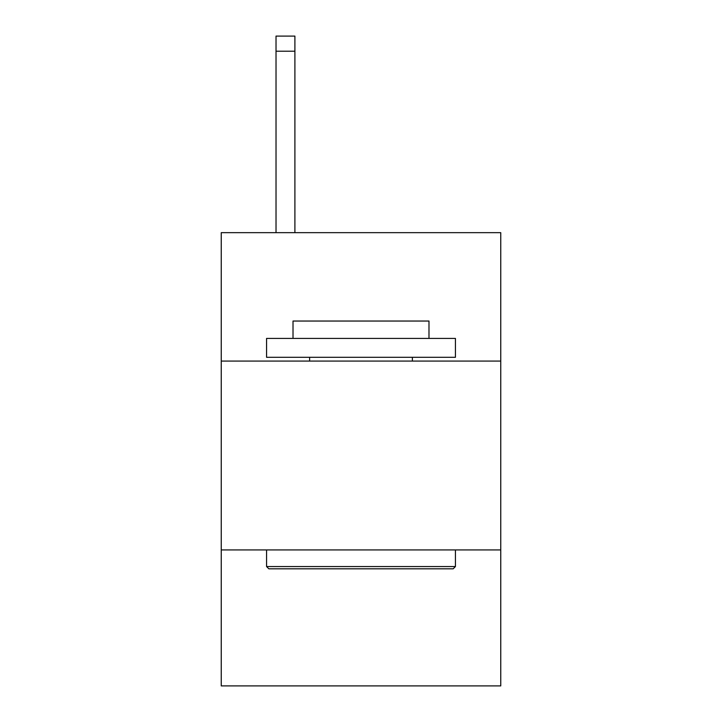 <?xml version="1.0" encoding="UTF-8"?>
<svg xmlns="http://www.w3.org/2000/svg" width="722" height="722" viewBox="0 0 722 722"><rect width="100%" height="100%" fill="white"/><g stroke="black" fill="none" stroke-linecap="round" stroke-linejoin="round"><path stroke-width="1.08" d="M221.248 361.072L500.752 361.072L500.752 232.655L221.248 232.655L221.248 685.9L500.752 685.9L500.752 549.929L221.248 549.929M500.752 549.929L500.752 361.072M268.837 568.81L266.571 566.544L455.429 566.544L453.163 568.81L268.837 568.81M455.429 338.41L455.429 357.3L266.571 357.3L266.571 338.41L455.429 338.41M293.015 338.41L293.015 321.037L428.985 321.037L428.985 338.41M455.429 549.929L455.429 566.544M266.571 549.929L266.571 566.544M412.37 357.3L412.37 361.072M309.63 357.3L309.63 361.072M294.901 232.655L294.901 51.208L276.021 51.208L276.021 36.1L294.901 36.1L294.901 51.208M276.021 232.655L276.021 51.208"/></g></svg>
